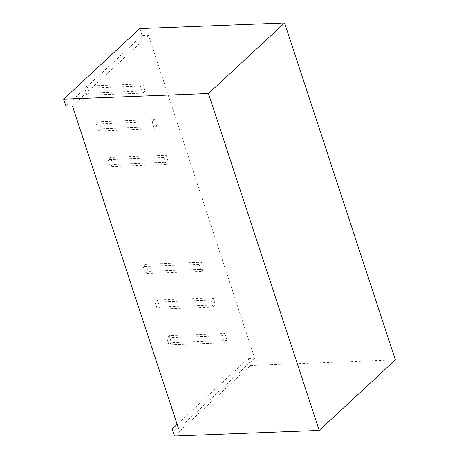 <?xml version="1.0" encoding="UTF-8"?>
<svg xmlns="http://www.w3.org/2000/svg" width="459" height="459" viewBox="0 0 459 459"><rect width="100%" height="100%" fill="white"/><g stroke="black" fill="none" stroke-linecap="round" stroke-linejoin="round"><path stroke-width="0.34" stroke-dasharray="2.29 1.72" d="M139.76 28.573L142.066 35.595L148.532 35.343L254.682 358.198L248.216 358.445L177.128 424.38M248.216 358.445L250.522 365.467L174.414 436.05M254.682 358.198L178.574 428.781M250.522 365.467L395.348 359.839M148.532 35.343L72.424 105.926M142.066 35.595L65.958 106.178M142.778 83.911L145.084 90.928L142.703 93.137L140.397 86.114L142.778 83.911L87.044 86.074L89.35 93.091L86.975 95.3L84.668 88.283L87.044 86.074M145.084 90.928L89.35 93.091M142.703 93.137L86.975 95.3M140.397 86.114L84.668 88.283M154.499 119.564L156.806 126.581L154.425 128.79L152.118 121.773L154.499 119.564L98.765 121.727L101.072 128.75L98.696 130.953L96.39 123.936L98.765 121.727M156.806 126.581L101.072 128.75M154.425 128.79L98.696 130.953M152.118 121.773L96.39 123.936M166.221 155.217L168.528 162.239L166.152 164.442L163.84 157.426L166.221 155.217L110.487 157.385L112.799 164.402L110.418 166.606L108.112 159.589L110.487 157.385M168.528 162.239L112.799 164.402M166.152 164.442L110.418 166.606M163.84 157.426L108.112 159.589M201.386 262.181L203.693 269.198L201.317 271.407L199.011 264.39L201.386 262.181L145.658 264.344L147.964 271.367L145.583 273.57L143.277 266.553L145.658 264.344M203.693 269.198L147.964 271.367M201.317 271.407L145.583 273.57M199.011 264.39L143.277 266.553M213.108 297.834L215.42 304.856L213.039 307.06L210.733 300.043L213.108 297.834L157.38 300.002L159.686 307.019L157.311 309.223L154.999 302.206L157.38 300.002M215.42 304.856L159.686 307.019M213.039 307.06L157.311 309.223M210.733 300.043L154.999 302.206M224.835 333.492L227.142 340.509L224.761 342.712L222.454 335.695L224.835 333.492L169.101 335.655L171.408 342.672L169.032 344.881L166.72 337.858L169.101 335.655M227.142 340.509L171.408 342.672M224.761 342.712L169.032 344.881M222.454 335.695L166.72 337.858"/><path stroke-width="0.69" d="M177.128 424.38L172.108 429.033L174.414 436.05L319.24 430.427L208.478 93.533L63.652 99.161L65.958 106.178L72.424 105.926L178.574 428.781L172.108 429.033M63.652 99.161L139.76 28.573L284.586 22.95L395.348 359.839L319.24 430.427M284.586 22.95L208.478 93.533"/></g></svg>
